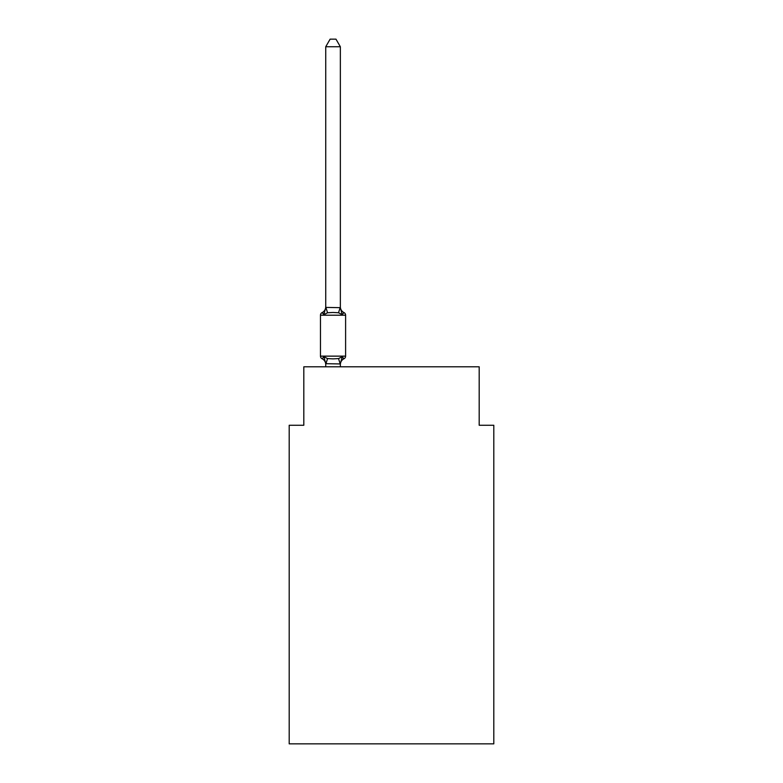<?xml version="1.0" encoding="UTF-8"?>
<svg xmlns="http://www.w3.org/2000/svg" width="783" height="783" viewBox="0 0 783 783"><rect width="100%" height="100%" fill="white"/><g stroke="black" fill="none" stroke-linecap="round" stroke-linejoin="round"><path stroke-width="1.17" d="M493.799 743.85L493.799 425.257L479.186 425.257L479.186 366.806L303.814 366.806L303.814 425.257L289.201 425.257L289.201 743.85L493.799 743.85M325.738 364.545A6.43 6.43 0 0 0 322.116 358.761L323.908 356.705L322.116 358.761A2.926 2.926 0 0 1 320.472 356.138L345.606 356.138L345.606 315.216A2.926 2.926 0 0 0 343.972 312.583L342.181 314.639L343.972 312.583A6.43 6.43 0 0 1 340.351 306.799M340.351 46.745L325.738 46.745L330.123 39.15L335.966 39.15L340.351 46.745L340.351 307.67L342.181 314.639L338.53 312.76L333.039 312.466L327.558 312.76L323.908 314.639L322.704 312.828M323.908 314.639L322.116 312.583L323.908 314.639L322.116 312.583L323.908 314.639L322.116 312.583L323.908 314.639L322.116 312.583L323.908 314.639L322.116 312.583L323.908 314.639L325.738 307.406L340.351 307.67M325.738 366.806L325.738 363.684L340.351 363.948L342.181 356.705L343.972 358.761L343.13 358.36M325.738 307.67L325.738 46.745M325.738 363.684L323.908 356.705L327.558 358.585L333.039 358.878L338.53 358.585L342.181 356.705L343.972 358.761A2.926 2.926 0 0 0 345.606 356.138M342.181 356.705L343.972 358.761A6.43 6.43 0 0 0 340.351 364.545M345.606 315.216L320.472 315.216A2.926 2.926 0 0 1 322.116 312.583A6.43 6.43 0 0 0 325.738 306.799M320.472 315.216L320.472 356.138M340.351 366.806L340.351 363.948M327.558 358.585L325.855 363.978M338.53 358.585L340.233 363.978M325.855 307.367L327.558 312.76M340.233 307.367L338.53 312.76"/></g></svg>
